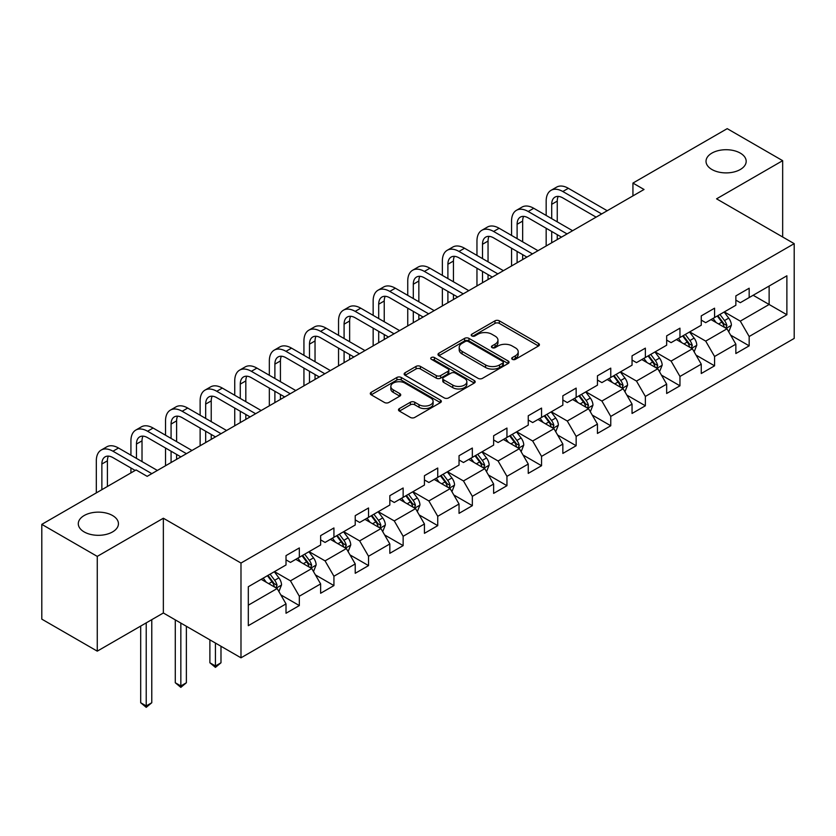 <?xml version="1.0" encoding="UTF-8"?>
<svg xmlns="http://www.w3.org/2000/svg" width="836" height="836" viewBox="0 0 836 836"><rect width="100%" height="100%" fill="white"/><g stroke="black" fill="none" stroke-linecap="round" stroke-linejoin="round"><path stroke-width="1.25" d="M512.332 359.334A2.153 1.244 0 0 0 515.384 359.334L538.52 345.979A3.083 1.776 0 0 0 539.419 344.714A3.083 1.776 0 0 0 538.52 343.46L499.322 320.836A3.083 1.776 0 0 0 494.975 320.836L471.838 334.191A2.153 1.244 0 0 0 471.201 335.069A2.153 1.244 0 0 0 471.838 335.947A2.153 1.244 0 0 0 474.89 335.947L477.878 334.222A9.854 5.685 0 0 1 491.808 334.222L495.079 336.103A9.854 5.685 0 0 1 497.963 340.127A9.854 5.685 0 0 1 495.079 344.15L492.09 345.885A2.153 1.244 0 0 0 491.453 346.762A2.153 1.244 0 0 0 492.09 347.64A2.153 1.244 0 0 0 495.131 347.64L498.131 345.916A9.854 5.685 0 0 1 512.06 345.916L515.331 347.797A9.854 5.685 0 0 1 518.215 351.82A9.854 5.685 0 0 1 515.331 355.843L512.332 357.568A2.153 1.244 0 0 0 511.705 358.456A2.153 1.244 0 0 0 512.332 359.334L512.332 357.568M112.557 515.53A20.074 11.589 0 0 0 90.685 513.022A20.074 11.589 0 0 0 78.291 523.733A20.074 11.589 0 0 0 84.164 531.926A20.074 11.589 0 0 0 106.047 534.434A20.074 11.589 0 0 0 118.44 523.733A20.074 11.589 0 0 0 112.557 515.53M740.299 153.113A20.074 11.589 0 0 0 718.417 150.595A20.074 11.589 0 0 0 706.023 161.306A20.074 11.589 0 0 0 711.906 169.499A20.074 11.589 0 0 0 733.789 172.017A20.074 11.589 0 0 0 746.182 161.306A20.074 11.589 0 0 0 740.299 153.113M399.389 408.574A3.083 1.776 0 0 0 398.49 409.828A3.083 1.776 0 0 0 399.389 411.093L410.382 417.436A3.083 1.776 0 0 0 414.74 417.436L440.426 402.607A3.083 1.776 0 0 0 441.335 401.343A3.083 1.776 0 0 0 440.426 400.089L401.238 377.464A3.083 1.776 0 0 0 396.881 377.464L371.194 392.293A3.083 1.776 0 0 0 370.296 393.557A3.083 1.776 0 0 0 371.194 394.811L384.476 402.482A3.083 1.776 0 0 0 388.824 402.482L399.827 396.128A3.083 1.776 0 0 0 400.726 394.874A3.083 1.776 0 0 0 399.827 393.62L393.233 389.816A8.235 4.755 0 0 1 390.83 386.451A8.235 4.755 0 0 1 395.909 382.062A8.235 4.755 0 0 1 404.885 383.087L430.686 397.988A8.235 4.755 0 0 1 433.1 401.343A8.235 4.755 0 0 1 428.011 405.742A8.235 4.755 0 0 1 419.035 404.708L414.74 402.231A3.083 1.776 0 0 0 410.382 402.231L399.389 408.574L399.389 411.093M163.354 518.226L97.258 556.389L41.8 524.371L41.8 619.142L97.258 651.15L163.354 612.987L240.987 657.817L240.987 563.046L163.354 518.226L163.354 612.987M782.663 236.996L782.663 160.669L716.567 198.832L794.2 243.652L240.987 563.046M782.663 160.669L727.215 128.65L632.936 183.074L632.936 195.885M41.8 524.371L136.069 469.936L147.167 476.342L644.033 189.479L632.936 183.074M478.098 378.342A3.083 1.776 0 0 0 482.456 378.342L508.142 363.514A3.083 1.776 0 0 0 509.04 362.249A3.083 1.776 0 0 0 508.142 360.995L468.954 338.371A3.083 1.776 0 0 0 464.597 338.371L438.91 353.2A3.083 1.776 0 0 0 438.001 354.464A3.083 1.776 0 0 0 438.91 355.718L478.098 378.342M432.254 359.793A2.153 1.244 0 0 1 434.438 360.097L434.438 357.536L474.284 380.547A3.083 1.776 0 0 1 475.193 381.801A3.083 1.776 0 0 1 474.284 383.055L448.598 397.894A3.083 1.776 0 0 1 444.24 397.894L405.052 375.26L405.052 372.751A3.083 1.776 0 0 0 404.143 374.005A3.083 1.776 0 0 0 405.052 375.26M405.052 372.751L416.046 366.398A3.083 1.776 0 0 1 420.404 366.398L436.298 375.573A3.083 1.776 0 0 0 440.645 375.573L447.939 371.362A3.083 1.776 0 0 0 448.848 370.108A3.083 1.776 0 0 0 447.939 368.854L431.397 359.302A2.153 1.244 0 0 1 430.759 358.414A2.153 1.244 0 0 1 432.097 357.265A2.153 1.244 0 0 1 434.438 357.536M240.987 657.817L794.2 338.423L794.2 243.652M280.802 594.866L299.33 605.567L299.33 596.214L320.627 583.915L320.627 593.267L333.93 585.587L333.93 576.234L355.227 563.945L355.227 573.287L368.54 565.606L368.54 556.253L389.827 543.964L389.827 553.317L403.14 545.626L403.14 536.284L424.437 523.984L424.437 533.337L437.74 525.645L437.74 516.303L459.037 504.003L459.037 513.356L472.34 505.675L472.34 496.323L493.637 484.034L493.637 493.376L506.95 485.695L506.95 476.342L528.247 464.053L528.247 473.395L541.55 465.715L541.55 456.372L562.847 444.073L562.847 453.425L576.15 445.734L576.15 436.392L597.447 424.092L597.447 433.445L610.761 425.764L610.761 416.412L632.047 404.112L632.047 413.465L645.361 405.784L645.361 396.431L666.658 384.142L666.658 393.484L679.961 385.804L679.961 376.451L701.258 364.162L701.258 373.514L714.571 365.823L714.571 356.481L735.858 344.181L735.858 353.534L749.171 345.843L749.171 336.5L786.885 314.733L786.885 275.796L769.13 286.037L769.13 304.482L786.885 314.733M299.33 605.567L286.016 613.248L286.016 603.895L248.313 625.673L248.313 586.736L286.016 564.969L286.016 555.616L299.33 547.935L299.33 557.278L320.627 544.988L320.627 535.636L333.93 527.955L333.93 537.308L355.227 525.008L355.227 515.655L368.54 507.974L368.54 517.327L389.827 505.028L389.827 495.685L403.14 487.994L403.14 497.347L424.437 485.058L424.437 475.705L437.74 468.024L437.74 477.366L459.037 465.077L459.037 455.724L472.34 448.044L472.34 457.386L493.637 445.097L493.637 435.744L506.95 428.063L506.95 437.416L528.247 425.116L528.247 415.774L541.55 408.083L541.55 417.436L562.847 405.136L562.847 395.794L576.15 388.113L576.15 397.455L597.447 385.166L597.447 375.813L610.761 368.133L610.761 377.475L632.047 365.186L632.047 355.833L645.361 348.152L645.361 357.505L666.658 345.205L666.658 335.863L679.961 328.172L679.961 337.525L701.258 325.225L701.258 315.883L714.571 308.191L714.571 317.544L735.858 305.255L735.858 295.902L749.171 288.221L749.171 297.564L786.885 275.796M295.777 559.326L311.755 568.553L290.458 580.842L274.48 571.625M286.016 559.838L290.458 562.409L299.33 557.278M290.458 580.842L299.33 596.214M311.755 568.553L320.627 583.915M330.387 539.356L346.355 548.573L325.058 560.872L309.09 551.645M320.627 539.868L325.058 542.428L333.93 537.308M325.058 560.872L333.93 576.234M346.355 548.573L355.227 563.945M364.987 519.375L380.955 528.592L359.658 540.892L343.69 531.665M355.227 519.887L359.658 522.448L368.54 517.327M359.658 540.892L368.54 556.253M380.955 528.592L389.827 543.964M399.587 499.395L415.565 508.622L394.268 520.912L378.29 511.695M389.827 499.907L394.268 502.467L403.14 497.347M394.268 520.912L403.14 536.284M415.565 508.622L424.437 523.984M434.187 479.415L450.165 488.642L428.868 500.931L412.9 491.714M424.437 479.927L428.868 482.487L437.74 477.366M428.868 500.931L437.74 516.303M450.165 488.642L459.037 504.003M468.797 459.445L484.765 468.662L463.468 480.951L447.5 471.734M459.037 459.957L463.468 462.517L472.34 457.386M463.468 480.951L472.34 496.323M484.765 468.662L493.637 484.034M503.397 439.464L519.365 448.681L498.078 460.981L482.1 451.753M493.637 439.976L498.078 442.537L506.95 437.416M498.078 460.981L506.95 476.342M519.365 448.681L528.247 464.053M537.997 419.484L553.975 428.701L532.678 441L516.711 431.784M528.247 419.996L532.678 422.556L541.55 417.436M532.678 441L541.55 456.372M553.975 428.701L562.847 444.073M572.608 399.503L588.575 408.731L567.278 421.02L551.311 411.803M562.847 400.016L567.278 402.576L576.15 397.455M567.278 421.02L576.15 436.392M588.575 408.731L597.447 424.092M607.208 379.523L623.175 388.75L601.889 401.04L585.911 391.823M597.447 380.046L601.889 382.606L610.761 377.475M601.889 401.04L610.761 416.412M623.175 388.75L632.047 404.112M641.808 359.553L657.786 368.77L636.489 381.07L620.521 371.842M632.047 360.065L636.489 362.625L645.361 357.505M636.489 381.07L645.361 396.431M657.786 368.77L666.658 384.142M676.418 339.573L692.386 348.79L671.089 361.089L655.121 351.862M666.658 340.085L671.089 342.645L679.961 337.525M671.089 361.089L679.961 376.451M692.386 348.79L701.258 364.162M711.018 319.592L726.986 328.82L705.699 341.109L689.721 331.892M701.258 320.104L705.699 322.665L714.571 317.544M705.699 341.109L714.571 356.481M726.986 328.82L735.858 344.181M753.163 295.265L769.13 304.482L740.299 321.128L724.331 311.912M735.858 300.124L740.299 302.695L749.171 297.564M740.299 321.128L749.171 336.5M97.258 556.389L97.258 651.15M248.313 605.18L277.144 588.534L261.177 579.306M277.144 588.534L286.016 603.895M730.654 335.152L749.171 345.843M696.043 355.133L714.571 365.823M661.443 375.113L679.961 385.804M626.843 395.094L645.361 405.784M592.233 415.064L610.761 425.764M557.633 435.044L576.15 445.734M523.033 455.024L541.55 465.715M488.423 475.005L506.95 485.695M453.823 494.975L472.34 505.675M419.223 514.955L437.74 525.645M384.612 534.935L403.14 545.626M350.012 554.916L368.54 565.606M315.412 574.886L333.93 585.587M513.199 359.637L515.331 358.404A9.854 5.685 0 0 0 518.215 354.38L518.215 351.82M497.963 340.127L497.963 342.687A9.854 5.685 0 0 1 495.079 346.71L492.947 347.943M538.478 346L499.322 323.396A3.083 1.776 0 0 0 494.975 323.396L472.695 336.25M508.1 363.535L468.954 340.931A3.083 1.776 0 0 0 464.597 340.931L438.942 355.739M502.697 363.137A2.153 1.244 0 0 0 503.335 362.249A2.153 1.244 0 0 0 502.697 361.371L468.296 341.516A2.153 1.244 0 0 0 465.255 341.516L462.089 343.335A9.854 5.685 0 0 0 459.204 347.358A9.854 5.685 0 0 0 462.089 351.381L485.611 364.956A9.854 5.685 0 0 0 499.541 364.956L502.697 363.137L502.697 365.698A2.153 1.244 0 0 0 503.335 364.81L503.335 362.249M459.204 347.358L459.204 349.918A9.854 5.685 0 0 0 462.089 353.941L462.089 351.381M502.697 365.698L499.541 367.516A9.854 5.685 0 0 1 485.611 367.516L462.089 353.941M405.094 375.291L416.046 368.958L416.046 366.398M448.848 370.108L448.848 372.668A3.083 1.776 0 0 1 447.939 373.932L440.645 378.144A3.083 1.776 0 0 1 436.298 378.144L420.404 368.958A3.083 1.776 0 0 0 416.046 368.958M434.438 360.097L474.242 383.076M452.788 385.103A8.235 4.755 0 0 0 461.765 386.127A8.235 4.755 0 0 0 466.843 381.738A8.235 4.755 0 0 0 464.429 378.374L455.348 373.128A3.083 1.776 0 0 0 450.991 373.128L443.697 377.339A3.083 1.776 0 0 0 442.798 378.593A3.083 1.776 0 0 0 443.697 379.847L452.788 385.103L452.788 387.664A8.235 4.755 0 0 0 461.765 388.688A8.235 4.755 0 0 0 466.843 384.299L466.843 381.738M442.798 378.593L442.798 381.153A3.083 1.776 0 0 0 443.697 382.418L443.697 379.847M452.788 387.664L443.697 382.418M433.1 401.343L433.1 403.913A8.235 4.755 0 0 1 428.011 408.302A8.235 4.755 0 0 1 419.035 407.268L414.74 404.791A3.083 1.776 0 0 0 410.382 404.791L399.43 411.113M390.83 386.451L390.83 389.012A8.235 4.755 0 0 0 393.233 392.377L393.233 389.816M399.786 396.149L393.233 392.377M440.384 402.628L401.238 380.025A3.083 1.776 0 0 0 396.881 380.025L371.236 394.832M728.741 331.85L731.385 325.204A8.308 4.797 -120 0 0 728.731 318.129L724.154 312.016M716.17 322.571L713.056 318.411M725.7 328.067L726.892 325.559A8.308 4.797 -120 0 0 724.509 320.554L719.932 314.451M717.852 315.653L722.931 322.424A4.232 2.445 60 0 1 723.704 323.71L726.892 325.559M717.278 315.987L721.855 322.09A8.308 4.797 60 0 1 724.227 327.095M546.169 215.448L546.169 201.11A23.523 13.585 60 0 1 551.039 190.336L556.588 187.139A23.523 13.585 60 0 1 568.344 188.299L607.208 210.735M551.039 190.336A23.523 13.585 60 0 1 562.806 191.507L601.659 213.943M596.12 217.141L562.806 197.902A15.685 9.06 -120 0 0 554.958 197.129A15.685 9.06 -120 0 0 551.708 204.308L551.708 218.656M558.239 196.408A15.685 9.06 -120 0 0 557.257 201.11L557.257 221.853M551.708 231.457L551.708 242.785M557.257 234.665L557.257 239.577M546.169 245.983L546.169 228.259M694.141 351.831L696.775 345.184A8.308 4.797 -120 0 0 694.12 338.099L689.543 331.986M681.57 342.541L678.456 338.392M691.1 348.048L692.292 345.54A8.308 4.797 -120 0 0 689.909 340.534L685.332 334.421M683.252 335.623L688.331 342.405A4.232 2.445 60 0 1 689.094 343.69L692.292 345.54M682.667 335.957L687.244 342.07A8.308 4.797 60 0 1 689.627 347.076M659.531 371.811L662.175 365.154A8.308 4.797 -120 0 0 659.52 358.08L654.943 351.966M646.959 362.521L643.856 358.372M656.5 368.028L657.681 365.51A8.308 4.797 -120 0 0 655.309 360.515L650.732 354.401M648.642 355.603L653.721 362.385A4.232 2.445 60 0 1 654.494 363.67L657.681 365.51M648.067 355.937L652.644 362.051A8.308 4.797 60 0 1 655.027 367.046M511.559 235.428L511.559 221.091A23.523 13.585 60 0 1 516.439 210.317L521.977 207.119A23.523 13.585 60 0 1 533.744 208.279L572.608 230.715M516.439 210.317A23.523 13.585 60 0 1 528.195 211.487L567.059 233.923M561.51 237.121L528.195 217.882A15.685 9.06 -120 0 0 520.358 217.109A15.685 9.06 -120 0 0 517.108 224.288L517.108 238.636M523.639 216.388A15.685 9.06 -120 0 0 522.657 221.091L522.657 241.834M517.108 251.437L517.108 262.755M522.657 254.635L522.657 259.557M511.559 265.963L511.559 248.24M476.959 255.408L476.959 241.061A23.523 13.585 60 0 1 481.829 230.297L487.378 227.089A23.523 13.585 60 0 1 499.144 228.259L537.997 250.695M481.829 230.297A23.523 13.585 60 0 1 493.595 231.457L532.459 253.893M526.91 257.101L493.595 237.863A15.685 9.06 -120 0 0 485.758 237.09A15.685 9.06 -120 0 0 482.508 244.269L482.508 258.606M489.029 236.358A15.685 9.06 -120 0 0 488.046 241.061L488.046 261.814M482.508 271.418L482.508 282.735M488.046 274.616L488.046 279.537M476.959 285.943L476.959 268.21M624.931 391.781L627.575 385.135A8.308 4.797 -120 0 0 624.92 378.06L620.343 371.947M612.36 382.501L609.245 378.353M621.89 388.008L623.081 385.49A8.308 4.797 -120 0 0 620.699 380.495L616.122 374.382M614.042 375.583L619.121 382.365A4.232 2.445 60 0 1 619.894 383.651L623.081 385.49M613.467 375.918L618.044 382.031A8.308 4.797 60 0 1 620.417 387.026M590.331 411.761L592.964 405.115A8.308 4.797 -120 0 0 590.31 398.04L585.733 391.927M577.76 402.482L574.645 398.333M587.29 407.989L588.481 405.47A8.308 4.797 -120 0 0 586.099 400.465L581.522 394.362M579.442 395.564L584.521 402.335A4.232 2.445 60 0 1 585.284 403.631L588.481 405.47M578.857 395.898L583.434 402.011A8.308 4.797 60 0 1 585.817 407.007M555.721 431.742L558.364 425.096A8.308 4.797 -120 0 0 555.71 418.01L551.133 411.908M543.149 422.462L540.046 418.303M552.69 427.959L553.881 425.451A8.308 4.797 -120 0 0 551.499 420.445L546.922 414.332M544.832 415.534L549.91 422.316A4.232 2.445 60 0 1 550.684 423.601L553.881 425.451M544.257 415.868L548.834 421.981A8.308 4.797 60 0 1 551.217 426.987M442.359 275.389L442.359 261.041A23.523 13.585 60 0 1 447.229 250.277L452.778 247.069A23.523 13.585 60 0 1 464.534 248.24L503.397 270.676M447.229 250.277A23.523 13.585 60 0 1 458.995 251.437L497.848 273.874M492.31 277.071L458.995 257.843A15.685 9.06 -120 0 0 451.147 257.06A15.685 9.06 -120 0 0 447.897 264.249L447.897 278.587M454.429 256.339A15.685 9.06 -120 0 0 453.446 261.041L453.446 281.784M447.897 291.398L447.897 302.716M453.446 294.596L453.446 299.518M442.359 305.913L442.359 288.19M407.749 295.359L407.749 281.021A23.523 13.585 60 0 1 412.629 270.247L418.167 267.05A23.523 13.585 60 0 1 429.934 268.21L468.797 290.656M412.629 270.247A23.523 13.585 60 0 1 424.385 271.418L463.248 293.854M457.7 297.052L424.385 277.824A15.685 9.06 -120 0 0 416.547 277.04A15.685 9.06 -120 0 0 413.297 284.219L413.297 298.567M419.829 276.319A15.685 9.06 -120 0 0 418.846 281.021L418.846 301.765M413.297 311.368L413.297 322.696M418.846 314.576L418.846 319.488M407.749 325.894L407.749 308.17M373.149 315.339L373.149 301.002A23.523 13.585 60 0 1 378.018 290.228L383.567 287.03A23.523 13.585 60 0 1 395.334 288.19L434.197 310.626M378.018 290.228A23.523 13.585 60 0 1 389.785 291.398L428.649 313.834M423.1 317.032L389.785 297.794A15.685 9.06 -120 0 0 381.947 297.02A15.685 9.06 -120 0 0 378.698 304.2L378.698 318.547M385.218 296.299A15.685 9.06 -120 0 0 384.236 301.002L384.236 321.745M378.698 331.349L378.698 342.666M384.236 334.557L384.236 339.468M373.149 345.874L373.149 328.151M338.549 335.32L338.549 320.982A23.523 13.585 60 0 1 343.418 310.208L348.967 307A23.523 13.585 60 0 1 360.724 308.17L399.587 330.607M343.418 310.208A23.523 13.585 60 0 1 355.185 311.368L394.049 333.804M388.5 337.012L355.185 317.774A15.685 9.06 -120 0 0 347.337 317.001A15.685 9.06 -120 0 0 344.087 324.18L344.087 338.517M350.618 316.28A15.685 9.06 -120 0 0 349.636 320.982L349.636 341.725M344.087 351.329L344.087 362.646M349.636 354.527L349.636 359.449M338.549 365.854L338.549 348.131M303.938 355.3L303.938 340.952A23.523 13.585 60 0 1 308.818 330.189L314.357 326.98A23.523 13.585 60 0 1 326.124 328.151L364.987 350.587M308.818 330.189A23.523 13.585 60 0 1 320.575 331.349L359.438 353.785M353.9 356.993L320.575 337.754A15.685 9.06 -120 0 0 312.737 336.981A15.685 9.06 -120 0 0 309.487 344.16L309.487 358.498M316.018 336.25A15.685 9.06 -120 0 0 315.036 340.952L315.036 361.706M309.487 371.309L309.487 382.627M315.036 374.507L315.036 379.429M303.938 385.824L303.938 368.101M269.338 375.28L269.338 360.933A23.523 13.585 60 0 1 274.208 350.159L279.757 346.961A23.523 13.585 60 0 1 291.524 348.131L330.387 370.567M274.208 350.159A23.523 13.585 60 0 1 285.975 351.329L324.838 373.765M319.289 376.963L285.975 357.735A15.685 9.06 -120 0 0 278.137 356.951A15.685 9.06 -120 0 0 274.887 364.13L274.887 378.478M281.408 356.23A15.685 9.06 -120 0 0 280.426 360.933L280.426 381.676M274.887 391.279L274.887 402.607M280.426 394.487L280.426 399.399M269.338 405.805L269.338 388.082M234.738 395.25L234.738 380.913A23.523 13.585 60 0 1 239.608 370.139L245.157 366.941A23.523 13.585 60 0 1 256.913 368.101L295.777 390.537M239.608 370.139A23.523 13.585 60 0 1 251.375 371.309L290.238 393.746M284.689 396.943L251.375 377.705A15.685 9.06 -120 0 0 243.527 376.931A15.685 9.06 -120 0 0 240.277 384.111L240.277 398.458M246.808 376.21A15.685 9.06 -120 0 0 245.826 380.913L245.826 401.656M240.277 411.26L240.277 422.588M245.826 414.468L245.826 419.379M234.738 425.785L234.738 408.062M200.128 415.231L200.128 400.893A23.523 13.585 60 0 1 205.008 390.119L210.547 386.922A23.523 13.585 60 0 1 222.313 388.082L261.177 410.518M205.008 390.119A23.523 13.585 60 0 1 216.764 391.279L255.628 413.726M250.089 416.924L216.764 397.685A15.685 9.06 -120 0 0 208.927 396.912A15.685 9.06 -120 0 0 205.677 404.091L205.677 418.439M212.208 396.191A15.685 9.06 -120 0 0 211.226 400.893L211.226 421.637M205.677 431.24L205.677 442.557M211.226 434.438L211.226 439.36M200.128 445.766L200.128 428.042M165.528 435.211L165.528 420.863A23.523 13.585 60 0 1 170.398 410.1L175.947 406.892A23.523 13.585 60 0 1 187.713 408.062L226.577 430.498M170.398 410.1A23.523 13.585 60 0 1 182.164 411.26L221.028 433.696M215.479 436.904L182.164 417.666A15.685 9.06 -120 0 0 174.327 416.892A15.685 9.06 -120 0 0 171.077 424.071L171.077 438.409M177.598 416.161A15.685 9.06 -120 0 0 176.615 420.863L176.615 441.617M171.077 451.221L171.077 462.538M176.615 454.418L176.615 459.34M165.528 465.736L165.528 448.012M521.121 451.722L523.764 445.076A8.308 4.797 -120 0 0 521.11 437.991L516.533 431.878M508.549 442.432L505.435 438.283M518.08 447.939L519.271 445.421A8.308 4.797 -120 0 0 516.899 440.426L512.311 434.312M510.232 435.514L515.31 442.296A4.232 2.445 60 0 1 516.084 443.582L519.271 445.421M509.657 435.849L514.234 441.962A8.308 4.797 60 0 1 516.606 446.967M486.521 471.692L489.154 465.046A8.308 4.797 -120 0 0 486.5 457.971L481.923 451.858M473.949 462.412L470.835 458.264M483.48 467.92L484.671 465.401A8.308 4.797 -120 0 0 482.288 460.406L477.711 454.293M475.632 455.495L480.71 462.277A4.232 2.445 60 0 1 481.473 463.562L484.671 465.401M475.047 455.829L479.624 461.942A8.308 4.797 60 0 1 482.006 466.937M451.921 491.672L454.554 485.026A8.308 4.797 -120 0 0 451.9 477.952L447.323 471.838M439.339 482.393L436.235 478.244M448.88 487.9L450.071 485.382A8.308 4.797 -120 0 0 447.688 480.386L443.111 474.273M441.021 475.475L446.1 482.257A4.232 2.445 60 0 1 446.873 483.542L450.071 485.382M440.447 475.809L445.024 481.923A8.308 4.797 60 0 1 447.406 486.918M417.31 511.653L419.954 505.007A8.308 4.797 -120 0 0 417.3 497.922L412.723 491.819M404.739 502.373L401.625 498.214M414.269 507.87L415.461 505.362A8.308 4.797 -120 0 0 413.089 500.356L408.501 494.254M406.421 495.455L411.5 502.227A4.232 2.445 60 0 1 412.273 503.512L415.461 505.362M405.847 495.79L410.424 501.893A8.308 4.797 60 0 1 412.806 506.898M382.71 531.633L385.344 524.987A8.308 4.797 -120 0 0 382.7 517.902L378.112 511.789M370.139 522.343L367.025 518.195M379.669 527.85L380.861 525.342A8.308 4.797 -120 0 0 378.478 520.337L373.901 514.224M371.821 515.425L376.9 522.207A4.232 2.445 60 0 1 377.663 523.493L380.861 525.342M371.236 515.76L375.824 521.873A8.308 4.797 60 0 1 378.196 526.879M348.11 551.614L350.744 544.957A8.308 4.797 -120 0 0 348.089 537.882L343.512 531.769M335.529 542.324L332.425 538.175M345.069 547.831L346.261 545.312A8.308 4.797 -120 0 0 343.878 540.317L339.301 534.204M337.221 535.406L342.3 542.188A4.232 2.445 60 0 1 343.063 543.473L346.261 545.312M336.636 535.74L341.213 541.853A8.308 4.797 60 0 1 343.596 546.848M215.437 643.062L215.437 665.989L220.986 662.781L220.986 646.259M220.986 662.781L215.437 667.389L209.888 662.781L209.888 639.853M209.888 662.781L215.437 665.989L215.437 667.389M313.5 571.584L316.144 564.937A8.308 4.797 -120 0 0 313.49 557.863L308.912 551.75M300.929 562.304L297.815 558.155M310.459 567.811L311.65 565.293A8.308 4.797 -120 0 0 309.278 560.298L304.691 554.184M302.611 555.386L307.69 562.168A4.232 2.445 60 0 1 308.463 563.454L311.65 565.293M302.036 555.721L306.613 561.834A8.308 4.797 60 0 1 308.996 566.829M180.837 623.081L180.837 685.959L186.376 682.761L186.376 626.279M186.376 682.761L180.837 687.37L175.288 682.761L175.288 619.884M175.288 682.761L180.837 685.959L180.837 687.37M130.928 455.192L130.928 440.844A23.523 13.585 60 0 1 135.798 430.08L141.347 426.872A23.523 13.585 60 0 1 153.103 428.042L191.966 450.479M135.798 430.08A23.523 13.585 60 0 1 147.564 431.24L186.428 453.676M180.879 456.874L147.564 437.646A15.685 9.06 -120 0 0 139.716 436.862A15.685 9.06 -120 0 0 136.467 444.052L136.467 458.389M142.998 436.141A15.685 9.06 -120 0 0 142.016 440.844L142.016 461.587M130.928 472.915L130.928 467.993M278.9 591.564L281.533 584.918A8.308 4.797 -120 0 0 278.89 577.843L274.302 571.73M266.329 582.284L263.215 578.136M275.859 587.792L277.05 585.273A8.308 4.797 -120 0 0 274.668 580.268L270.091 574.165M268.011 575.367L273.09 582.138A4.232 2.445 60 0 1 273.863 583.434L277.05 585.273M267.426 575.701L272.013 581.804A8.308 4.797 60 0 1 274.386 586.809M146.227 622.872L146.227 705.939L151.776 702.742L151.776 619.675M151.776 702.742L146.227 707.35L140.688 702.742L140.688 626.08M140.688 702.742L146.227 705.939L146.227 707.35M96.318 492.895L96.318 460.824A23.523 13.585 60 0 1 101.198 450.05L106.736 446.852A23.523 13.585 60 0 1 118.503 448.012L157.367 470.449M101.198 450.05A23.523 13.585 60 0 1 112.954 451.221L151.818 473.657M135.181 470.449L112.954 457.626A15.685 9.06 -120 0 0 105.117 456.843A15.685 9.06 -120 0 0 101.867 464.022L101.867 489.687M108.398 456.122A15.685 9.06 -120 0 0 107.416 460.824L107.416 486.489M515.331 358.404L515.331 355.843M492.09 347.64L492.09 345.885M495.079 346.71L495.079 344.15M471.838 335.947L471.838 334.191M494.975 323.396L494.975 320.836M499.322 323.396L499.322 320.836M538.52 345.979L538.52 343.46M438.91 355.718L438.91 353.2M464.597 340.931L464.597 338.371M468.954 340.931L468.954 338.371M508.142 363.514L508.142 360.995M485.611 367.516L485.611 364.956M499.541 367.516L499.541 364.956M420.404 368.958L420.404 366.398M436.298 378.144L436.298 375.573M440.645 378.144L440.645 375.573M447.939 373.932L447.939 371.362M474.284 383.055L474.284 380.547M410.382 404.791L410.382 402.231M414.74 404.791L414.74 402.231M419.035 407.268L419.035 404.708M399.827 396.128L399.827 393.62M371.194 394.811L371.194 392.293M396.881 380.025L396.881 377.464M401.238 380.025L401.238 377.464M440.426 402.607L440.426 400.089M726.17 328.339L731.322 325.361M724.509 320.554L728.731 318.129M718.605 323.971L721.855 322.09M568.344 188.299L562.806 191.507M557.257 201.11L551.708 204.308M691.571 348.319L696.722 345.341M689.909 340.534L694.12 338.099M683.994 343.951L687.244 342.07M656.96 368.3L662.122 365.322M655.309 360.515L659.52 358.08M649.394 363.932L652.644 362.051M533.744 208.279L528.195 211.487M522.657 221.091L517.108 224.288M499.144 228.259L493.595 231.457M488.046 241.061L482.508 244.269M622.36 388.28L627.512 385.302M620.699 380.495L624.92 378.06M614.794 383.902L618.044 382.031M587.76 408.25L592.912 405.272M586.099 400.465L590.31 398.04M580.184 403.882L583.434 402.011M553.15 428.231L558.312 425.252M551.499 420.445L555.71 418.01M545.584 423.862L548.834 421.981M464.534 248.24L458.995 251.437M453.446 261.041L447.897 264.249M429.934 268.21L424.385 271.418M418.846 281.021L413.297 284.219M395.334 288.19L389.785 291.398M384.236 301.002L378.698 304.2M360.724 308.17L355.185 311.368M349.636 320.982L344.087 324.18M326.124 328.151L320.575 331.349M315.036 340.952L309.487 344.16M291.524 348.131L285.975 351.329M280.426 360.933L274.887 364.13M256.913 368.101L251.375 371.309M245.826 380.913L240.277 384.111M222.313 388.082L216.764 391.279M211.226 400.893L205.677 404.091M187.713 408.062L182.164 411.26M176.615 420.863L171.077 424.071M518.55 448.211L523.702 445.233M516.899 440.426L521.11 437.991M510.984 443.843L514.234 441.962M483.95 468.191L489.102 465.213M482.288 460.406L486.5 457.971M476.374 463.813L479.624 461.942M449.34 488.161L454.502 485.183M447.688 480.386L451.9 477.952M441.774 483.793L445.024 481.923M414.74 508.142L419.891 505.163M413.089 500.356L417.3 497.922M407.174 503.774L410.424 501.893M380.14 528.122L385.291 525.144M378.478 520.337L382.7 517.902M372.563 523.754L375.824 521.873M345.529 548.102L350.692 545.124M343.878 540.317L348.089 537.882M337.963 543.734L341.213 541.853M310.929 568.072L316.092 565.105M309.278 560.298L313.49 557.863M303.363 563.704L306.613 561.834M153.103 428.042L147.564 431.24M142.016 440.844L136.467 444.052M276.329 588.053L281.481 585.075M274.668 580.268L278.89 577.843M268.753 583.685L272.013 581.804M118.503 448.012L112.954 451.221M107.416 460.824L101.867 464.022"/></g></svg>
